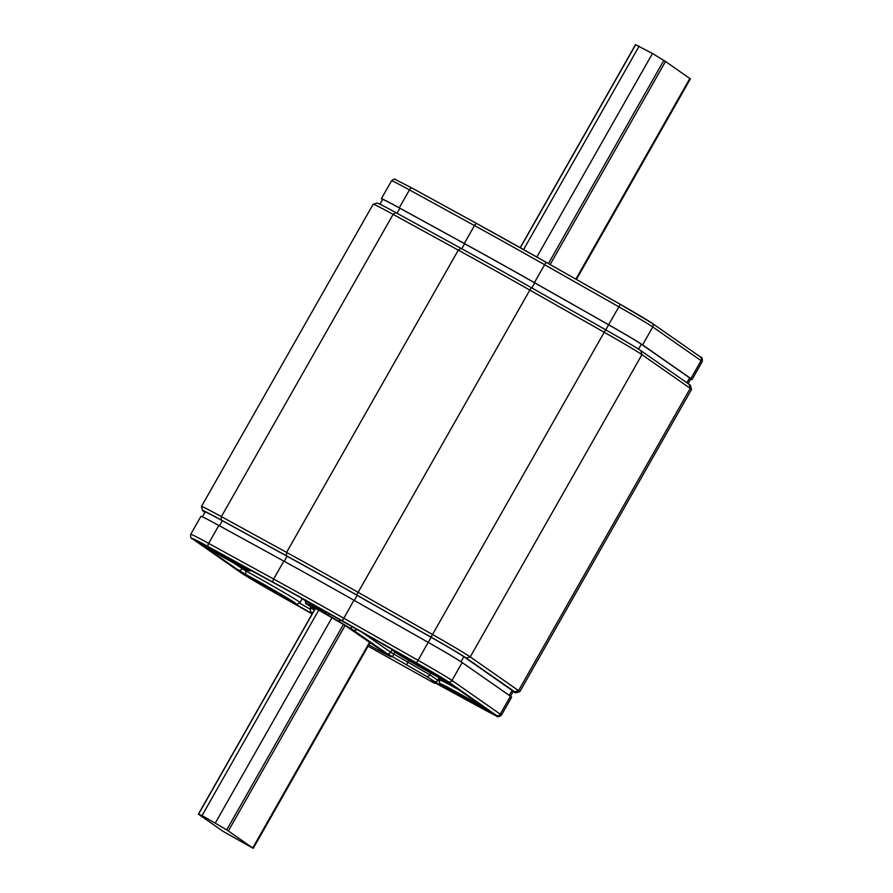 <?xml version="1.0" encoding="UTF-8"?>
<svg xmlns="http://www.w3.org/2000/svg" width="893" height="893" viewBox="0 0 893 893"><rect width="100%" height="100%" fill="white"/><g stroke="black" fill="none" stroke-linecap="round" stroke-linejoin="round"><path stroke-width="1.34" d="M204.932 512.303L203.771 511.499A41.257 1.072 29.6 0 1 202.577 510.517L201.461 506.498A44.203 1.15 29.6 0 1 201.472 506.465L373.174 204.207A44.203 1.15 29.6 0 1 373.196 204.196L377.214 203.091A41.257 1.072 29.6 0 1 395.778 212.59L460.989 248.354A173.867 4.532 29.6 0 1 531.246 287.591L605.633 329.774A41.257 1.072 29.6 0 1 640.917 350.715L689.229 384.403A41.257 1.072 29.6 0 1 690.423 385.396L691.528 389.404A44.203 1.15 29.6 0 1 691.528 389.437L519.826 691.695A44.203 1.15 29.6 0 1 519.793 691.718L515.786 692.823A41.257 1.072 29.6 0 1 513.095 691.718M373.196 204.196A44.203 1.15 29.6 0 1 393.099 214.376L458.299 250.14A176.814 4.61 29.6 0 1 529.75 290.046L604.137 332.218A44.203 1.15 29.6 0 1 641.933 354.655L690.244 388.355A44.203 1.15 29.6 0 1 691.528 389.404M201.472 506.465A44.203 1.15 29.6 0 1 221.386 516.623L286.586 552.399A176.814 4.61 29.6 0 1 358.048 592.293L432.435 634.476A44.203 1.15 29.6 0 1 470.231 656.913L518.543 690.602A44.203 1.15 29.6 0 1 519.826 691.695M202.577 510.517A41.257 1.072 29.6 0 1 221.163 519.972L286.374 555.736A173.867 4.532 29.6 0 1 356.631 594.972L431.018 637.144A41.257 1.072 29.6 0 1 466.302 658.096L514.614 691.785A41.257 1.072 29.6 0 1 515.786 692.823M202.365 516.813L205.133 511.935A38.31 1.005 29.6 0 1 222.357 520.719L287.088 556.227A172.394 4.498 29.6 0 1 357.189 595.374L431.118 637.289A38.31 1.005 29.6 0 1 463.824 656.712L512.135 690.401A39.783 1.038 29.6 0 1 513.285 691.383L510.517 696.261M379.949 204.207L382.662 199.44A38.31 1.005 29.6 0 1 399.885 208.214L464.617 243.733A172.394 4.498 29.6 0 1 534.717 282.869L608.646 324.795A38.31 1.005 29.6 0 1 641.353 344.207L689.653 377.895A39.783 1.038 29.6 0 1 690.814 378.878L688.112 383.633M435.873 683.145A2.947 2.835 -55.1 0 1 433.786 682.888A2.947 0.804 119.2 0 0 433.808 682.899L368.083 646.197L433.786 682.888L431.207 681.091L439.881 685.311L480.858 707.781A2.947 1.462 118.7 0 0 480.892 707.803L496.374 715.929C497.278 717.258 498.964 716.99 501.431 715.126L511.622 697.199A39.783 1.038 -150.4 0 0 510.461 696.216L462.15 662.528A39.783 1.038 -150.4 0 0 428.182 642.357L353.941 600.263A172.394 4.498 -150.4 0 0 283.84 561.117L218.83 525.452A39.783 1.038 -150.4 0 0 200.947 516.333L190.756 534.26C190.309 537.24 190.957 538.836 192.709 539.037L241.01 572.737L312.137 613.915L272.7 591.557A36.836 0.96 -150.4 0 1 241.244 572.882A2.947 2.835 124.9 0 1 241.01 572.737M474.295 703.717A24.758 0.647 -150.4 0 0 491.407 712.703A24.758 0.647 -150.4 0 0 490.681 712.101A24.758 0.647 -150.4 0 0 467.251 698.248A24.758 0.647 -150.4 0 0 448.353 688.257A24.758 0.647 -150.4 0 0 449.079 688.86A24.758 0.647 -150.4 0 0 467.028 699.599M469.059 700.759A24.758 0.647 -150.4 0 0 473.502 703.271M223.819 557.265A24.758 0.647 -150.4 0 0 240.931 566.251A24.758 0.647 -150.4 0 0 240.206 565.649A24.758 0.647 -150.4 0 0 216.776 551.796A24.758 0.647 -150.4 0 0 197.878 541.805A24.758 0.647 -150.4 0 0 198.603 542.408A24.758 0.647 -150.4 0 0 216.564 553.147M218.584 554.307A24.758 0.647 -150.4 0 0 223.027 556.819M271.204 590.306A24.758 0.647 -150.4 0 0 288.316 599.303A24.758 0.647 -150.4 0 0 287.591 598.69A24.758 0.647 -150.4 0 0 264.161 584.848A24.758 0.647 -150.4 0 0 245.262 574.846A24.758 0.647 -150.4 0 0 245.988 575.46A24.758 0.647 -150.4 0 0 263.948 586.199M265.969 587.36A24.758 0.647 -150.4 0 0 270.412 589.86M426.91 670.665A24.758 0.647 -150.4 0 0 444.011 679.662A24.758 0.647 -150.4 0 0 443.296 679.048A24.758 0.647 -150.4 0 0 419.866 665.207A24.758 0.647 -150.4 0 0 400.968 655.205A24.758 0.647 -150.4 0 0 401.683 655.819A24.758 0.647 -150.4 0 0 419.643 666.558M421.675 667.707A24.758 0.647 -150.4 0 0 426.117 670.219M368.854 644.846A26.522 0.692 -150.4 0 0 391.201 656.746A26.522 0.692 -150.4 0 0 382.182 650.986L343.917 624.698L318.209 609.796L314.559 608.446M433.808 682.899L433.808 682.899A2.947 2.947 0 0 0 435.951 683.19M382.528 199.675A39.783 1.038 29.6 0 1 381.378 198.704A39.783 1.038 29.6 0 1 399.26 207.835L464.282 243.488A172.394 4.498 29.6 0 1 534.382 282.635L608.624 324.739A39.783 1.038 29.6 0 1 642.592 344.899L690.892 378.587A39.783 1.038 29.6 0 1 692.053 379.57A39.783 1.038 29.6 0 1 690.68 379.112M198.67 814.338L223.016 831.316L253.255 848.35L226.722 829.876L202.052 815.555L198.67 814.338M520.195 247.674L635.526 44.65L652.459 53.502L665.508 61.461L690.367 78.885L576.42 279.476M470.533 701.195L465.655 698.493M463.936 697.422L463.344 697.344A38.31 38.31 0 0 1 460.174 694.308M463.467 697.21L462.328 696.417C461.168 695.234 461.458 695.357 463.177 696.797L466.336 698.449M462.462 696.183L462.328 696.417C461.168 695.234 461.458 695.357 463.177 696.797M466.325 698.471L475.478 704.13L475.835 703.517M476.449 704.052L472.14 701.92M267.442 587.795L262.564 585.094M260.845 584.022L260.254 583.944A38.31 38.31 0 0 1 257.084 580.908M260.376 583.81L259.238 583.017C258.088 581.823 258.367 581.957 260.086 583.397L264.641 585.44L272.398 590.731L272.745 590.117M259.372 582.783L259.238 583.017C258.088 581.823 258.367 581.957 260.086 583.397M273.358 590.653L269.05 588.52M220.058 554.743L215.18 552.041M213.46 550.97L212.869 550.892A38.31 38.31 0 0 1 209.699 547.856M212.992 550.758L211.853 549.965C210.703 548.782 210.982 548.905 212.701 550.345L217.256 552.387L225.014 557.678L225.36 557.065M211.987 549.731L211.853 549.965C210.703 548.782 210.982 548.905 212.701 550.345M225.974 557.6L221.665 555.468M423.148 668.154L418.27 665.441M416.551 664.37L415.959 664.303A38.31 38.31 0 0 1 412.789 661.255M416.082 664.169L414.932 663.376C413.783 662.182 414.073 662.305 415.792 663.745L420.346 665.798L428.093 671.09L428.45 670.464M415.066 663.131L414.932 663.376C413.783 662.182 414.073 662.305 415.792 663.745M429.064 671L424.755 668.868M689.229 384.403L690.244 388.355L518.543 690.602L514.614 691.785M395.778 212.59L393.099 214.376L221.386 516.623L221.163 519.972M460.989 248.354L458.299 250.14L286.586 552.399L286.374 555.736M531.246 287.591L356.631 594.972M605.633 329.774L431.018 637.144M640.917 350.715L641.933 354.655L470.231 656.913L466.302 658.096M509.289 695.401L512.135 690.401M460.978 661.724L463.824 656.712M428.227 642.38L431.118 637.289M354.298 600.464L357.189 595.374M284.208 561.317L287.088 556.227M219.466 525.798L222.357 520.719M686.884 382.773L689.653 377.895M638.54 349.152L641.353 344.207M605.767 329.841L608.646 324.795M531.848 287.937L534.717 282.869M461.748 248.779L464.617 243.733M397.017 213.271L399.885 208.214M480.858 707.781A36.836 0.96 -150.4 0 0 496.341 715.326L448.04 681.627A36.836 0.96 -150.4 0 0 416.584 662.963L342.343 620.858A169.447 4.42 -150.4 0 0 273.437 582.392L208.426 546.728A36.836 0.96 -150.4 0 0 192.944 539.182L241.244 572.882M483.213 706.854L477.007 703.55A33.599 0.882 -150.4 0 0 442.002 684.362A33.599 0.882 -150.4 0 0 459.571 695.58L441.254 685.857L425.928 676.023L386.725 653.408L353.193 630.023L323.668 612.285L311.936 604.103L315.854 606.101A163.553 4.264 29.6 0 1 342.421 621.082L399.975 654.011A33.599 0.882 -150.4 0 0 402.631 656.902A33.599 0.882 -150.4 0 0 442.749 679.651L451.255 684.563L483.213 706.854A2.947 2.835 124.9 0 1 482.99 706.709L451.021 684.418A2.947 2.835 124.9 0 1 450.92 684.339M312.215 613.781L289.31 600.498A33.599 0.882 -150.4 0 0 286.653 597.618A33.599 0.882 -150.4 0 0 246.535 574.858L238.029 569.946L206.06 547.655L212.266 550.959A33.599 0.882 -150.4 0 0 247.283 570.158A33.599 0.882 -150.4 0 0 229.713 558.94L275.915 583.944A163.553 4.264 29.6 0 1 300.439 597.495L318.712 609.517L306.969 603.947L314.637 609.528L306.902 604.148A2.947 2.835 124.9 0 0 307.125 604.293M312.003 612.408L311.769 612.263A2.947 2.835 124.9 0 0 312.003 612.408L312.907 612.565M431.207 681.091A2.947 2.835 -55.1 0 0 432.592 681.437M501.431 715.126A39.783 1.038 -150.4 0 0 500.27 714.143L451.97 680.455A39.783 1.038 -150.4 0 0 418.002 660.284L343.76 618.19A172.394 4.498 -150.4 0 0 273.66 579.044L208.638 543.379A39.783 1.038 -150.4 0 0 190.756 534.26M496.341 715.326A2.947 2.835 -55.1 0 0 500.27 714.143L510.461 696.216M448.04 681.627A2.947 2.835 -55.1 0 0 451.97 680.455L462.15 662.528M416.584 662.963L428.182 642.357M342.343 620.858L353.941 600.263M273.437 582.392A2.947 1.462 -61.3 0 1 273.66 579.044L283.84 561.117M208.426 546.728A2.947 1.462 -61.3 0 1 208.638 543.379L218.83 525.452M477.007 703.55A2.947 0.681 -60 0 0 477.788 703.092M458.489 689.619A36.546 0.949 -150.4 0 0 439.557 679.874C439.646 685.143 438.642 681.828 442.805 685.5L462.418 697.288M441.254 685.857A2.947 1.462 -61.3 0 1 440.852 684.161M439.177 681.214L429.857 674.851L390.665 652.225L361.598 631.965M433.819 681.538A2.947 2.835 -55.1 0 0 437.749 680.354L439.222 677.754M425.928 676.023A2.947 2.835 -55.1 0 0 429.857 674.851L430.828 673.132M407.119 664.972A2.947 0.804 -60.8 0 1 407.911 661.959L408.726 660.519M392.998 657.092A2.947 0.804 -60.8 0 1 393.791 654.067L394.907 652.113M386.725 653.408A2.947 2.835 -55.1 0 0 390.665 652.225L392.116 649.658M353.193 630.023A2.947 2.835 -55.1 0 0 356.843 629.264M349.609 627.757A2.947 2.154 -58.8 0 0 352.534 626.819M337.978 620.713A2.947 2.154 -58.8 0 0 340.635 620.077M328.032 614.886L329.093 613.547M323.668 612.285A2.947 2.835 -55.1 0 0 326.615 612.151M311.936 604.103A2.947 2.835 -55.1 0 0 312.684 604.382M312.293 604.181L315.865 606.113A2.947 0.636 119.3 0 0 315.865 606.113A2.947 0.636 119.3 0 0 315.876 606.124M315.865 606.113L400.678 654.223M399.975 654.011A2.947 2.299 -62.3 0 1 399.361 653.419M451.255 684.563A2.947 2.835 124.9 0 1 451.021 684.418L402.241 656.668L392.875 650.64L391.915 649.144M226.922 557.109L229.077 558.259A2.947 1.462 118.7 0 0 229.077 558.259A2.947 1.462 118.7 0 0 229.121 558.281M229.077 558.259L275.948 583.966A2.947 1.462 118.7 0 0 275.948 583.966L300.461 597.506A2.947 0.96 119.1 0 0 300.483 597.517M300.439 597.495A2.947 0.96 119.1 0 0 300.461 597.506L306.745 601.19A2.947 2.835 124.9 0 1 306.645 601.112M306.98 601.335A2.947 2.835 124.9 0 1 306.745 601.19L318.488 609.383A2.947 2.835 124.9 0 0 318.712 609.517M316.803 608.613A2.947 1.786 -61.5 0 1 316.234 607.798M310.697 605.476A2.947 2.891 -67.6 0 1 309.257 602.942M306.969 603.947A2.947 2.891 -67.6 0 1 305.674 600.509M314.436 609.874L310.373 607.954C310.217 611.102 310.675 612.542 311.769 612.263M310.016 609.059L299.59 603.143M289.31 600.498A2.947 2.299 117.7 0 0 289.388 600.543C299.557 605.108 295.282 605.019 300.015 602.563A36.546 0.949 -150.4 0 0 280.904 590.697A36.546 0.949 -150.4 0 0 246.211 571.219L233.821 563.092M246.535 574.858A2.947 2.076 -61.9 0 1 246.211 571.219L246.914 569.991M238.029 569.946A2.947 2.835 -55.1 0 0 241.958 568.763L242.528 567.769M212.266 550.959A2.947 0.681 120 0 1 212.255 550.948A2.947 0.681 120 0 1 212.233 550.936L244.325 568.707L249.549 570.995L251.58 570.594M477.074 223.741L412.142 188.122A2.947 1.462 118.7 0 0 412.108 188.099L477.119 223.763A2.947 1.462 118.7 0 1 477.152 223.786A169.447 4.42 29.6 0 1 546.058 262.252L620.3 304.346A36.836 0.96 29.6 0 1 651.756 323.02A2.947 2.835 124.9 0 1 652.772 326.972L701.083 360.66A39.783 1.038 29.6 0 1 702.233 361.643C702.579 358.562 701.931 356.966 700.291 356.865A2.947 2.835 124.9 0 1 701.083 360.66L690.892 378.587M381.378 198.704L391.569 180.777A39.783 1.038 29.6 0 1 409.452 189.896L474.462 225.561A172.394 4.498 29.6 0 1 544.563 264.708L618.804 306.801A39.783 1.038 29.6 0 1 652.772 326.972L642.592 344.899M391.569 180.777C393.936 179.125 395.13 178.667 395.152 179.404L412.108 188.099A2.947 1.462 118.7 0 0 409.452 189.896L399.26 207.835M534.382 282.635L546.058 262.252L477.119 223.763A2.947 1.462 118.7 0 0 474.462 225.561L464.282 243.488M546.058 262.252L620.3 304.357L608.624 324.739M700.056 356.72A2.947 2.835 124.9 0 1 700.291 356.865L651.979 323.166L620.3 304.357M369.479 642.413L252.741 847.915M315.329 608.613L198.57 814.159M318.779 610.064L202.052 815.555M332.051 617.521L215.336 822.978M343.437 624.419L226.722 829.876M345.122 625.446L228.385 830.925M575.84 279.141L689.854 78.45M550.133 264.562L665.508 61.461M548.414 263.591L663.834 60.411M536.838 257.039L652.459 53.502M523.577 249.56L639.165 46.09M520.34 247.741L635.682 44.695M431.442 680.879L480.892 707.803M439.557 679.874L440.394 678.39M305.495 599.828C305.328 603.043 305.797 604.483 306.902 604.148M288.662 600.174L289.388 600.543M206.428 547.733L212.255 550.948M300.015 602.563L302.303 598.544M310.373 607.954L310.943 606.972M692.053 379.57L702.233 361.643M370.026 642.793L253.255 848.35M315.184 608.557L198.413 814.115M478.001 705.124A38.31 38.31 0 0 0 480.155 705.66M274.91 591.724A38.31 38.31 0 0 0 277.064 592.26M227.525 558.672A38.31 38.31 0 0 0 229.68 559.208M430.616 672.083A38.31 38.31 0 0 0 432.77 672.608"/></g></svg>
